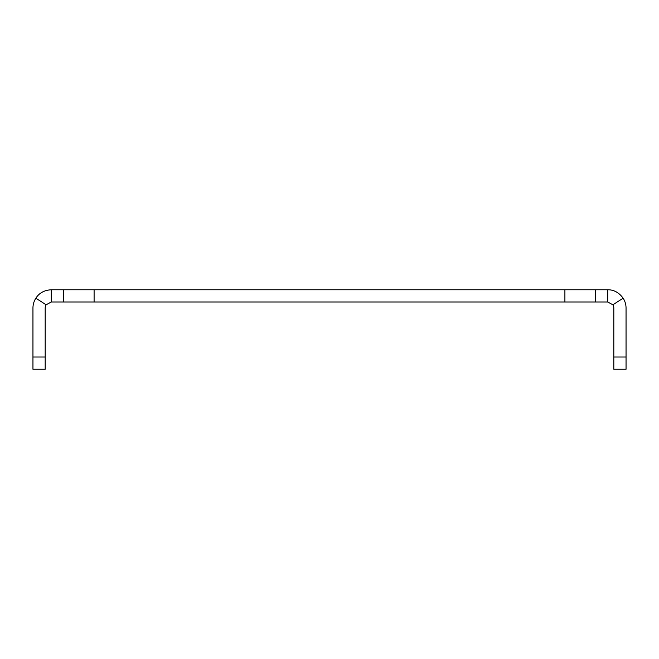 <?xml version="1.0" encoding="UTF-8"?>
<svg xmlns="http://www.w3.org/2000/svg" width="659" height="659" viewBox="0 0 659 659"><rect width="100%" height="100%" fill="white"/><g stroke="black" fill="none" stroke-linecap="round" stroke-linejoin="round"><path stroke-width="0.99" d="M63.519 289.762L51.295 289.762L51.295 301.987L607.705 301.987L607.705 289.762L63.519 289.762L63.519 301.987L63.519 289.762M595.481 289.762L595.481 301.987M607.705 301.987L612.854 304.804L623.142 298.197A18.345 18.345 0 0 1 626.05 308.107L626.05 357.013L613.817 357.013L613.817 308.107A6.112 6.112 0 0 0 612.854 304.804M607.705 289.762C613.834 289.713 618.974 292.522 623.142 298.197M626.05 357.013L626.05 369.238L613.817 369.238L613.817 357.013M35.858 298.197A18.345 18.345 0 0 0 32.95 308.107L32.95 357.013L45.183 357.013L45.183 308.107A6.112 6.112 0 0 1 46.146 304.804L35.858 298.197C39.211 292.967 44.351 290.158 51.295 289.762M46.146 304.804L51.295 301.987M45.183 357.013L45.183 369.238L32.95 369.238L32.95 357.013M94.097 289.762L94.097 301.987M564.903 289.762L564.903 301.987"/></g></svg>
